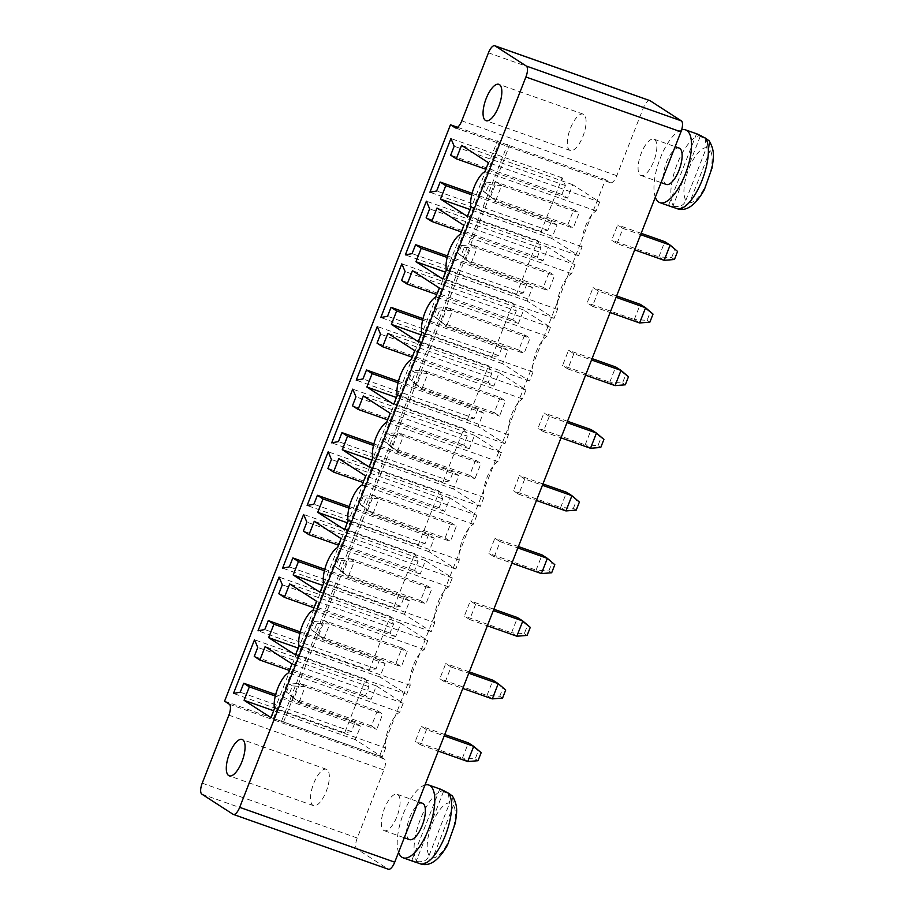 <?xml version="1.0" encoding="UTF-8"?>
<svg xmlns="http://www.w3.org/2000/svg" width="915" height="915" viewBox="0 0 915 915"><rect width="100%" height="100%" fill="white"/><g stroke="black" fill="none" stroke-linecap="round" stroke-linejoin="round"><path stroke-width="0.69" stroke-dasharray="4.58 3.43" d="M388.383 869.25A9.642 3.626 109.5 0 1 388.086 869.101L233.05 814.281M649.81 100.581A9.642 3.626 -70.5 0 0 643.474 107.661L616.813 175.68A9.642 3.626 109.5 0 1 610.477 182.76A9.642 3.626 109.5 0 1 610.191 182.623L605.501 179.603L379.611 755.996L384.3 759.015A9.642 3.626 109.5 0 1 383.911 769.984L357.25 838.003A9.642 3.626 -70.5 0 0 356.873 848.971L388.086 869.101M616.985 243.63L622.943 228.407L617.636 224.987L611.678 240.199L616.985 243.63L634.667 249.886M598.387 291.062L592.428 306.273L587.121 302.854L593.08 287.642L598.387 291.062L616.081 297.318M573.842 353.716L567.872 368.928L562.565 365.508L568.535 350.296L573.842 353.716L591.525 359.972M494.214 556.892L500.173 541.669L494.866 538.249L488.907 553.461L494.214 556.892L511.908 563.148M524.73 479.014L519.423 475.594L513.464 490.806L518.771 494.237L524.73 479.014L542.423 485.27M549.286 416.371L543.327 431.583L538.009 428.163L543.979 412.94L549.286 416.371L566.98 422.627M397.739 794.597A19.295 7.263 109.5 0 1 397.27 815.723A19.295 7.263 109.5 0 1 384.289 830.683A19.295 7.263 109.5 0 1 383.877 810.072A19.295 7.263 109.5 0 1 397.156 794.312A19.295 7.263 109.5 0 1 397.739 794.597M426.516 729.632L420.557 744.844L415.25 741.425L421.209 726.201L426.516 729.632L444.21 735.889M475.628 604.323L469.658 619.535L464.351 616.115L470.321 600.903L475.628 604.323L493.311 610.58M445.113 682.19L451.072 666.978L445.765 663.558L439.806 678.77L445.113 682.19L462.796 688.446M654.488 139.435A19.295 7.263 109.5 0 1 654.019 160.56A19.295 7.263 109.5 0 1 641.038 175.52A19.295 7.263 109.5 0 1 640.626 154.91A19.295 7.263 109.5 0 1 653.905 139.149A19.295 7.263 109.5 0 1 654.488 139.435M379.611 755.996L224.587 701.164M605.501 179.603L457.614 127.299M283.558 722.026L509.449 145.634M622.943 228.407L640.637 234.663M664.164 260.317L658.857 256.886L611.678 240.199M641.163 233.314L617.636 224.987M674.435 259.505L671.621 257.687L658.857 256.886L664.816 241.674L677.592 251.453M639.608 322.961L634.301 319.541L587.121 302.854M592.428 306.273L610.122 312.53M634.301 319.541L640.271 304.329L650.222 312.29L647.065 320.341L634.301 319.541M616.607 295.957L593.08 287.642M615.063 385.615L609.756 382.196L562.565 365.508M567.872 368.928L585.566 375.184M609.756 382.196L615.715 366.984L625.666 374.944L622.509 382.996L609.756 382.196M592.062 358.611L568.535 350.296M500.173 541.669L517.867 547.925M541.394 573.579L536.087 570.148L488.907 553.461M518.405 546.564L494.866 538.249M551.665 572.767L548.851 570.949L536.087 570.148L542.057 554.936L554.822 564.704M542.95 483.921L519.423 475.594M518.771 494.237L536.453 500.494M565.95 510.925L560.643 507.493L513.464 490.806M576.221 510.113L573.408 508.305L560.643 507.493L566.614 492.281L579.378 502.06M590.507 448.27L585.2 444.85L538.009 428.163M543.327 431.583L561.009 437.839M585.2 444.85L591.159 429.627L601.121 437.587L597.964 445.651L585.2 444.85M567.506 421.266L543.979 412.94M422.433 803.244A19.295 7.263 -70.5 0 0 409.154 819.017A19.295 7.263 -70.5 0 0 409.565 839.627M467.737 761.532L462.43 758.112L415.25 741.425M420.557 744.844L438.251 751.101M462.43 758.112L468.4 742.889L478.351 750.849L475.194 758.912L462.43 758.112M444.736 734.528L421.209 726.201M516.849 636.222L511.542 632.803L464.351 616.115M469.658 619.535L487.352 625.791M511.542 632.803L517.501 617.591L527.463 625.551L524.306 633.603L511.542 632.803M493.848 609.218L470.321 600.903M451.072 666.978L468.766 673.234M492.293 698.877L486.986 695.457L439.806 678.77M469.292 671.873L445.765 663.558M502.564 698.065L499.75 696.258L486.986 695.457L492.945 680.245L505.721 690.013M679.182 148.081A19.295 7.263 -70.5 0 0 665.914 163.854A19.295 7.263 -70.5 0 0 666.314 184.464M273.448 718.458L499.338 142.054M476.864 515.294L473.352 524.238A21.869 8.224 -70.5 0 0 462.59 539.724A21.869 8.224 -70.5 0 0 459.319 560.037L455.819 568.993L428.963 551.676L434.225 538.249L428.609 534.623L425.098 543.579L418.349 544.825L439.394 491.126L442.643 498.824L439.131 507.768L444.747 511.394L450.008 497.977L476.864 515.294L365.645 475.949M473.352 524.238L362.134 484.904M450.008 497.977L338.79 458.632M459.319 560.037L348.1 520.704M444.747 511.394L363.072 482.514M455.819 568.993L344.6 529.659M439.131 507.768L327.913 468.434M428.963 551.676L347.288 522.785M442.643 498.824L331.424 459.49M434.225 538.249L348.958 508.088M439.394 491.126L328.176 451.793M428.609 534.623L349.336 506.59M418.349 544.825L307.131 505.492M425.098 543.579L313.879 504.245M467.188 436.169L463.688 445.125L469.303 448.75L474.565 435.323L501.42 452.639L497.909 461.583A21.869 8.224 -70.5 0 0 487.146 477.07A21.869 8.224 -70.5 0 0 483.875 497.383L480.364 506.338L453.52 489.022L458.781 475.594L453.165 471.968L449.654 480.924L442.906 482.171L463.951 428.472L467.188 436.169L355.969 396.835M463.688 445.125L352.469 405.791M463.951 428.472L352.733 389.138M469.303 448.75L387.628 419.859M442.906 482.171L331.688 442.837M474.565 435.323L363.347 395.989M449.654 480.924L338.436 441.59M501.42 452.639L390.19 413.306M453.165 471.968L373.892 443.935M497.909 461.583L386.69 422.25M458.781 475.594L373.514 445.445M483.875 497.383L372.657 458.049M453.52 489.022L371.845 460.131M480.364 506.338L369.145 467.005M434.774 622.692L431.262 631.647L404.419 614.331L409.68 600.903L404.053 597.278L400.553 606.222L393.805 607.48L414.85 553.781L418.086 561.478L414.575 570.422L420.202 574.048L425.464 560.621L452.307 577.937L448.796 586.892A21.869 8.224 -70.5 0 0 438.045 602.379A21.869 8.224 -70.5 0 0 434.774 622.692L323.555 583.358M448.796 586.892L337.578 547.559M452.307 577.937L341.089 538.603M431.262 631.647L320.044 592.314M425.464 560.621L314.245 521.287M404.419 614.331L322.732 585.44M420.202 574.048L338.516 545.157M409.68 600.903L324.413 570.743M414.575 570.422L303.357 531.089M404.053 597.278L324.791 569.244M418.086 561.478L306.868 522.145M400.553 606.222L289.334 566.888M414.85 553.781L303.631 514.447M393.805 607.48L282.575 568.146M474.21 418.269L467.462 419.528L488.507 365.817L491.744 373.514L488.244 382.47L493.86 386.096L499.121 372.668L525.965 389.984L522.465 398.94A21.869 8.224 -70.5 0 0 511.702 414.415A21.869 8.224 -70.5 0 0 508.431 434.739L504.92 443.684L478.076 426.367L483.337 412.94L477.722 409.314L474.21 418.269L362.992 378.936M467.462 419.528L356.244 380.194M477.722 409.314L398.448 381.281M488.507 365.817L377.289 326.483M483.337 412.94L398.071 382.79M491.744 373.514L380.526 334.181M478.076 426.367L396.389 397.487M488.244 382.47L377.014 343.136M504.92 443.684L393.702 404.35M493.86 386.096L412.173 357.205M508.431 434.739L397.213 395.406M499.121 372.668L387.903 333.334M522.465 398.94L411.235 359.595M525.965 389.984L414.747 350.651M599.622 202.032L596.123 210.976A21.869 8.224 -70.5 0 0 585.36 226.463A21.869 8.224 -70.5 0 0 582.089 246.775L578.577 255.731L551.734 238.415L556.995 224.987L551.379 221.361L547.868 230.317L541.12 231.564L562.165 177.865L565.401 185.562L561.901 194.506L567.517 198.132L572.779 184.716L599.622 202.032L488.404 162.698M596.123 210.976L484.904 171.643M572.779 184.716L461.56 145.371M582.089 246.775L470.87 207.442M567.517 198.132L485.842 169.252M578.577 255.731L467.359 216.398M561.901 194.506L450.683 155.173M551.734 238.415L470.058 209.524M565.401 185.562L454.183 146.228M556.995 224.987L471.728 194.826M562.165 177.865L450.946 138.531M551.379 221.361L472.106 193.328M541.12 231.564L429.901 192.23M547.868 230.317L436.649 190.983M516.3 310.871L512.789 319.815L518.416 323.441L523.677 310.013L550.521 327.33L547.01 336.285A21.869 8.224 -70.5 0 0 536.247 351.772A21.869 8.224 -70.5 0 0 532.988 372.085L529.476 381.029L502.632 363.713L507.894 350.296L502.266 346.671L498.767 355.615L492.007 356.873L513.063 303.174L516.3 310.871L405.082 271.526M512.789 319.815L401.571 280.482M513.063 303.174L401.834 263.829M518.416 323.441L436.729 294.55M492.007 356.873L380.789 317.539M523.677 310.013L412.448 270.68M498.767 355.615L387.537 316.281M550.521 327.33L439.303 287.996M502.266 346.671L422.993 318.637M547.01 336.285L435.792 296.952M507.894 350.296L422.627 320.136M532.988 372.085L421.758 332.751M502.632 363.713L420.946 334.833M529.476 381.029L418.258 341.695M575.077 264.675L571.566 273.631A21.869 8.224 -70.5 0 0 560.803 289.117A21.869 8.224 -70.5 0 0 557.532 309.43L554.033 318.386L527.177 301.069L532.438 287.642L526.823 284.016L523.311 292.96L516.563 294.218L537.608 240.519L540.856 248.217L537.345 257.161L542.961 260.786L548.222 247.359L575.077 264.675L463.859 225.342M571.566 273.631L460.348 234.297M548.222 247.359L437.004 208.025M557.532 309.43L446.314 270.097M542.961 260.786L461.286 231.907M554.033 318.386L442.814 279.052M537.345 257.161L426.127 217.827M527.177 301.069L445.502 272.178M540.856 248.217L429.638 208.883M532.438 287.642L447.172 257.481M537.608 240.519L426.39 201.186M526.823 284.016L447.549 255.983M516.563 294.218L405.345 254.885M523.311 292.96L412.093 253.627M369.248 670.135L390.293 616.436L393.53 624.121L390.03 633.077L395.646 636.703L400.907 623.275L427.751 640.592L424.251 649.547A21.869 8.224 -70.5 0 0 413.488 665.033A21.869 8.224 -70.5 0 0 410.217 685.346L406.706 694.291L379.862 676.974L385.124 663.558L379.508 659.932L375.996 668.876L369.248 670.135L258.03 630.801M390.293 616.436L279.075 577.091M375.996 668.876L264.778 629.543M393.53 624.121L282.312 584.788M379.508 659.932L300.234 631.888M390.03 633.077L278.8 593.744M385.124 663.558L299.857 633.397M395.646 636.703L313.971 607.812M379.862 676.974L298.187 648.095M400.907 623.275L289.689 583.942M406.706 694.291L295.488 654.957M427.751 640.592L316.533 601.258M410.217 685.346L298.999 646.013M424.251 649.547L313.033 610.213M385.661 748.001L382.161 756.945L355.306 739.629L360.567 726.201L354.951 722.576L351.44 731.531L344.692 732.789L365.737 679.079L368.985 686.776L365.474 695.732L371.09 699.357L376.351 685.93L403.206 703.246L399.695 712.19A21.869 8.224 -70.5 0 0 388.932 727.677A21.869 8.224 -70.5 0 0 385.661 748.001L274.443 708.668M382.161 756.945L270.932 717.612M399.695 712.19L288.477 672.857M355.306 739.629L273.631 710.738M403.206 703.246L291.976 663.913M360.567 726.201L275.301 696.052M376.351 685.93L265.133 646.596M354.951 722.576L275.678 694.542M371.09 699.357L289.414 670.466M351.44 731.531L240.222 692.198M365.474 695.732L254.256 656.398M344.692 732.789L233.474 693.444M368.985 686.776L257.756 647.443M365.737 679.079L254.519 639.745M271.583 717.246L497.463 140.841M281.694 720.826L507.573 144.421M671.621 257.687L674.778 249.635M649.879 322.16L647.065 320.341M653.036 314.097L650.222 312.29M625.322 384.803L622.509 382.996M628.479 376.751L625.666 374.944M548.851 570.949L552.008 562.897M573.408 508.305L576.564 500.242M600.766 447.458L597.964 445.651M603.923 439.406L601.121 437.587M424.949 785.024A38.579 14.514 -70.5 0 0 403.504 813.378A38.579 14.514 -70.5 0 0 398.563 852.368M478.007 760.72L475.194 758.912M481.164 752.668L478.351 750.849M527.109 635.422L524.306 633.603M530.265 627.358L527.463 625.551M499.75 696.258L502.907 688.206M681.606 129.896A38.579 14.514 -70.5 0 0 660.218 158.329A38.579 14.514 -70.5 0 0 655.312 197.205M445.09 537.963L451.061 522.751L456.368 526.171L450.397 541.394L445.09 537.963L367.578 510.559L373.537 495.335L378.844 498.755L456.368 526.171M475.606 460.096L469.647 475.32L474.954 478.739L480.913 463.528L475.606 460.096L398.094 432.681L403.401 436.112L480.913 463.528M426.504 585.406L431.811 588.825L425.852 604.049L420.545 600.617L426.504 585.406L348.992 557.99L354.299 561.41L431.811 588.825M500.162 397.453L494.203 412.665L499.51 416.085L505.469 400.873L500.162 397.453L422.65 370.037L427.957 373.457L505.469 400.873M583.713 114.398A19.295 7.263 -70.5 0 0 583.13 114.112A19.295 7.263 -70.5 0 0 569.851 129.884A19.295 7.263 -70.5 0 0 570.262 150.495A19.295 7.263 -70.5 0 0 583.244 135.534A19.295 7.263 -70.5 0 0 583.713 114.398M567.86 224.701L573.819 209.489L579.126 212.909L573.167 228.132L567.86 224.701L490.349 197.297L496.307 182.074L501.614 185.505L579.126 212.909M524.718 334.799L530.025 338.218L524.066 353.43L518.748 350.01L524.718 334.799L447.195 307.383L452.502 310.803L530.025 338.218M549.274 272.144L554.582 275.564L548.611 290.787L543.304 287.356L549.274 272.144L471.751 244.728L477.058 248.148L554.582 275.564M326.952 769.561A19.295 7.263 -70.5 0 0 326.369 769.275A19.295 7.263 -70.5 0 0 313.102 785.047A19.295 7.263 -70.5 0 0 313.513 805.658A19.295 7.263 -70.5 0 0 326.495 790.697A19.295 7.263 -70.5 0 0 326.952 769.561M395.989 663.272L401.948 648.06L407.255 651.48L401.296 666.692L395.989 663.272L318.466 635.856L324.436 620.644L329.743 624.064L407.255 651.48M377.403 710.715L371.433 725.927L376.74 729.346L382.71 714.135L377.403 710.715L299.88 683.299L305.187 686.719L382.71 714.135M440.653 789.233A38.579 14.514 -70.5 0 0 439.795 789.005L441.476 789.599M444.85 790.789A38.579 14.514 -70.5 0 0 420.362 819.337A38.579 14.514 -70.5 0 0 417.103 861.587L412.047 859.791A38.579 14.514 -70.5 0 0 413.763 861.404A38.579 14.514 -70.5 0 0 414.93 861.987M697.413 134.07A38.579 14.514 -70.5 0 0 696.544 133.842L698.225 134.436M701.599 135.626A38.579 14.514 -70.5 0 0 677.111 164.174A38.579 14.514 -70.5 0 0 673.863 206.424L668.808 204.628A38.579 14.514 -70.5 0 0 670.512 206.241A38.579 14.514 -70.5 0 0 671.679 206.824M451.061 522.751L373.537 495.335L363.278 496.147L366.08 497.954L378.844 498.755L372.885 513.978L450.397 541.394M363.278 496.147L360.121 504.199L367.578 510.559L372.885 513.978L362.923 506.018L366.08 497.954M469.647 475.32L392.135 447.904L397.442 451.324L474.954 478.739M397.442 451.324L403.401 436.112L390.636 435.311L387.48 443.363L397.442 451.324M387.48 443.363L384.666 441.545L392.135 447.904L398.094 432.681L387.823 433.493L390.636 435.311M420.545 600.617L343.022 573.202L348.992 557.99L338.722 558.802L341.535 560.609L354.299 561.41L348.329 576.633L425.852 604.049M338.722 558.802L335.565 566.854L348.329 576.633L338.378 568.673L341.535 560.609M494.203 412.665L416.68 385.249L421.987 388.669L499.51 416.085M421.987 388.669L427.957 373.457L415.193 372.657L412.036 380.709L421.987 388.669M412.036 380.709L409.222 378.901L416.68 385.249L422.65 370.037L412.379 370.838L415.193 372.657M573.819 209.489L496.307 182.074L486.037 182.886L488.85 184.693L501.614 185.505L495.656 200.717L573.167 228.132M486.037 182.886L482.88 190.938L495.656 200.717L485.693 192.756L488.85 184.693M518.748 350.01L441.236 322.595L447.195 307.383L436.935 308.195L439.749 310.002L452.502 310.803L446.543 326.015L524.066 353.43M436.935 308.195L433.779 316.247L446.543 326.015L436.592 318.054L439.749 310.002M543.304 287.356L465.792 259.94L471.751 244.728L461.492 245.54L464.294 247.347L477.058 248.148L471.099 263.371L548.611 290.787M461.492 245.54L458.335 253.592L471.099 263.371L461.137 255.411L464.294 247.347M401.948 648.06L324.436 620.644L314.165 621.457L316.979 623.264L329.743 624.064L323.773 639.276L401.296 666.692M314.165 621.457L311.009 629.509L323.773 639.276L313.822 631.316L316.979 623.264M371.433 725.927L293.921 698.511L299.228 701.931L376.74 729.346M299.228 701.931L305.187 686.719L292.423 685.918L289.266 693.97L299.228 701.931M289.266 693.97L286.464 692.163L293.921 698.511L299.88 683.299L289.62 684.1L292.423 685.918M412.047 859.791L439.795 789.005M443.535 791.418L415.787 862.216M453.451 805.28L432.841 857.893A28.937 10.889 -70.5 0 0 450.638 836.413A28.937 10.889 -70.5 0 0 453.451 805.28L452.41 796.016M422.158 864.343L432.841 857.893M429.089 855.479L449.711 802.855A28.937 10.889 -70.5 0 0 431.903 824.335A28.937 10.889 -70.5 0 0 429.089 855.479C427.419 860.294 423.416 862.33 417.103 861.587M448.247 793.088L449.711 802.855M668.808 204.628L696.544 133.842M700.295 136.255L672.548 207.053M710.212 150.117L689.59 202.73A28.937 10.889 -70.5 0 0 707.398 181.25A28.937 10.889 -70.5 0 0 710.212 150.117L709.171 140.853M678.919 209.18L689.59 202.73M685.85 200.316L706.46 147.692A28.937 10.889 -70.5 0 0 688.663 169.172A28.937 10.889 -70.5 0 0 685.85 200.316C684.168 205.132 680.177 207.167 673.863 206.424M704.996 137.925L706.46 147.692M360.121 504.199L362.923 506.018M384.666 441.545L387.823 433.493M335.565 566.854L338.378 568.673M409.222 378.901L412.379 370.838M482.88 190.938L485.693 192.756M433.779 316.247L436.592 318.054M458.335 253.592L461.137 255.411M311.009 629.509L313.822 631.316M286.464 692.163L289.62 684.1M356.873 848.971L201.838 794.14M357.25 838.003L202.226 783.171M643.474 107.661L488.438 52.83M383.911 769.984L228.876 715.153M616.813 175.68L461.778 120.849M384.3 759.015L229.265 704.195M610.191 182.623L455.762 128.008M610.477 182.76L455.441 127.928M384.289 830.683L404.281 837.763M397.156 794.312L418.372 801.814M641.038 175.52L661.042 182.588M653.905 139.149L675.121 146.652M583.13 114.112L498.869 84.317M570.262 150.495L486.002 120.689M326.369 769.275L242.12 739.48M313.513 805.658L229.253 775.851"/><path stroke-width="1.37" d="M233.348 814.419L388.383 869.25A9.642 3.626 109.5 0 0 394.72 862.17L680.943 131.829A9.642 3.626 -70.5 0 0 681.32 120.86L650.107 100.719A9.642 3.626 -70.5 0 0 649.81 100.581L494.775 45.75A9.642 3.626 -70.5 0 0 488.438 52.83L461.778 120.849A9.642 3.626 109.5 0 1 455.441 127.928A9.642 3.626 109.5 0 1 455.155 127.791L450.466 124.772L224.587 701.164L229.265 704.195A9.642 3.626 109.5 0 1 228.876 715.153L202.226 783.171A9.642 3.626 -70.5 0 0 201.838 794.14L233.05 814.281A9.642 3.626 109.5 0 0 233.348 814.419A9.642 3.626 109.5 0 0 239.684 807.339L525.908 76.997A9.642 3.626 -70.5 0 0 526.285 66.029L495.072 45.899A9.642 3.626 -70.5 0 0 494.775 45.75M365.645 475.949L362.134 484.904A21.869 8.224 -70.5 0 0 351.371 500.391A21.869 8.224 -70.5 0 0 348.1 520.704L344.6 529.659L317.745 512.343L323.006 498.915L317.391 495.29L313.879 504.245L307.131 505.492L328.176 451.793L331.424 459.49L327.913 468.434L333.529 472.06L338.79 458.632L365.645 475.949M355.969 396.835L352.469 405.791L358.085 409.405L363.347 395.989L390.19 413.306L386.69 422.25A21.869 8.224 -70.5 0 0 375.928 437.736A21.869 8.224 -70.5 0 0 372.657 458.049L369.145 467.005L342.301 449.688L347.563 436.261L341.947 432.635L338.436 441.59L331.688 442.837L352.733 389.138L355.969 396.835M337.578 547.559A21.869 8.224 -70.5 0 0 326.815 563.045A21.869 8.224 -70.5 0 0 323.555 583.358L320.044 592.314L293.189 574.986L298.462 561.57L292.834 557.944L289.334 566.888L282.575 568.146L303.631 514.447L306.868 522.145L303.357 531.089L308.984 534.715L314.245 521.287L341.089 538.603L337.578 547.559M362.992 378.936L356.244 380.194L377.289 326.483L380.526 334.181L377.014 343.136L382.642 346.762L387.903 333.334L414.747 350.651L411.235 359.595A21.869 8.224 -70.5 0 0 400.484 375.081A21.869 8.224 -70.5 0 0 397.213 395.406L393.702 404.35L366.858 387.034L372.119 373.606L366.492 369.98L362.992 378.936M488.404 162.698L484.904 171.643A21.869 8.224 -70.5 0 0 474.142 187.129A21.869 8.224 -70.5 0 0 470.87 207.442L467.359 216.398L440.515 199.081L445.777 185.654L440.161 182.028L436.649 190.983L429.901 192.23L450.946 138.531L454.183 146.228L450.683 155.173L456.299 158.798L461.56 145.371L488.404 162.698M405.082 271.526L401.571 280.482L407.186 284.108L412.448 270.68L439.303 287.996L435.792 296.952A21.869 8.224 -70.5 0 0 425.029 312.427A21.869 8.224 -70.5 0 0 421.758 332.751L418.258 341.695L391.403 324.379L396.664 310.951L391.048 307.337L387.537 316.281L380.789 317.539L401.834 263.829L405.082 271.526M463.859 225.342L460.348 234.297A21.869 8.224 -70.5 0 0 449.585 249.784A21.869 8.224 -70.5 0 0 446.314 270.097L442.814 279.052L415.959 261.736L421.22 248.308L415.604 244.682L412.093 253.627L405.345 254.885L426.39 201.186L429.638 208.883L426.127 217.827L431.743 221.453L437.004 208.025L463.859 225.342M258.03 630.801L279.075 577.091L282.312 584.788L278.8 593.744L284.428 597.369L289.689 583.942L316.533 601.258L313.033 610.213A21.869 8.224 -70.5 0 0 302.27 625.688A21.869 8.224 -70.5 0 0 298.999 646.013L295.488 654.957L268.644 637.641L273.905 624.213L268.278 620.599L264.778 629.543L258.03 630.801M274.443 708.668L270.932 717.612L244.088 700.295L249.349 686.868L243.733 683.242L240.222 692.198L233.474 693.444L254.519 639.745L257.756 647.443L254.256 656.398L259.871 660.024L265.133 646.596L291.976 663.913L288.477 672.857A21.869 8.224 -70.5 0 0 277.714 688.343A21.869 8.224 -70.5 0 0 274.443 708.668M457.614 127.299L450.466 124.772M634.667 249.886L664.164 260.317L670.123 245.094L664.816 241.674L641.163 233.314M640.637 234.663L670.123 245.094L677.592 251.453L674.435 259.505L664.164 260.317M610.122 312.53L639.608 322.961L645.578 307.749L640.271 304.329L616.607 295.957M616.081 297.318L645.578 307.749L653.036 314.097L649.879 322.16L639.608 322.961M585.566 375.184L615.063 385.615L621.022 370.403L615.715 366.984L592.062 358.611M591.525 359.972L621.022 370.403L628.479 376.751L625.322 384.803L615.063 385.615M511.908 563.148L541.394 573.579L547.364 558.356L542.057 554.936L518.405 546.564M517.867 547.925L547.364 558.356L554.822 564.704L551.665 572.767L541.394 573.579M542.423 485.27L571.921 495.701L566.614 492.281L542.95 483.921M565.95 510.925L571.921 495.701L579.378 502.06L576.221 510.113L565.95 510.925L536.453 500.494M561.009 437.839L590.507 448.27L596.466 433.058L591.159 429.627L567.506 421.266M566.98 422.627L596.466 433.058L603.923 439.406L600.766 447.458L590.507 448.27M404.281 837.763L409.565 839.627A19.295 7.263 -70.5 0 0 422.547 824.667A19.295 7.263 -70.5 0 0 423.016 803.53A19.295 7.263 -70.5 0 0 422.433 803.244L418.372 801.814M438.251 751.101L467.737 761.532L473.707 746.32L468.4 742.889L444.736 734.528M444.21 735.889L473.707 746.32L481.164 752.668L478.007 760.72L467.737 761.532M487.352 625.791L516.849 636.222L522.808 621.011L517.501 617.591L493.848 609.218M493.311 610.58L522.808 621.011L530.265 627.358L527.109 635.422L516.849 636.222M462.796 688.446L492.293 698.877L498.252 683.665L492.945 680.245L469.292 671.873M468.766 673.234L498.252 683.665L505.721 690.013L502.564 698.065L492.293 698.877M661.042 182.588L666.314 184.464A19.295 7.263 -70.5 0 0 679.296 169.504A19.295 7.263 -70.5 0 0 679.765 148.367A19.295 7.263 -70.5 0 0 679.182 148.081L675.121 146.652M363.072 482.514L333.529 472.06M347.288 522.785L317.745 512.343M348.958 508.088L323.006 498.915M349.336 506.59L317.391 495.29M387.628 419.859L358.085 409.405M373.892 443.935L341.947 432.635M373.514 445.445L347.563 436.261M371.845 460.131L342.301 449.688M322.732 585.44L293.189 574.986M338.516 545.157L308.984 534.715M324.413 570.743L298.462 561.57M324.791 569.244L292.834 557.944M398.448 381.281L366.492 369.98M398.071 382.79L372.119 373.606M396.389 397.487L366.858 387.034M412.173 357.205L382.642 346.762M499.453 84.603A19.295 7.263 -70.5 0 0 498.869 84.317A19.295 7.263 -70.5 0 0 485.602 100.078A19.295 7.263 -70.5 0 0 486.002 120.689A19.295 7.263 -70.5 0 0 498.995 105.728A19.295 7.263 -70.5 0 0 499.453 84.603M485.842 169.252L456.299 158.798M470.058 209.524L440.515 199.081M471.728 194.826L445.777 185.654M472.106 193.328L440.161 182.028M436.729 294.55L407.186 284.108M422.993 318.637L391.048 307.337M422.627 320.136L396.664 310.951M420.946 334.833L391.403 324.379M461.286 231.907L431.743 221.453M445.502 272.178L415.959 261.736M447.172 257.481L421.22 248.308M447.549 255.983L415.604 244.682M242.704 739.766A19.295 7.263 -70.5 0 0 242.12 739.48A19.295 7.263 -70.5 0 0 228.842 755.252A19.295 7.263 -70.5 0 0 229.253 775.851A19.295 7.263 -70.5 0 0 242.235 760.891A19.295 7.263 -70.5 0 0 242.704 739.766M300.234 631.888L268.278 620.599M299.857 633.397L273.905 624.213M313.971 607.812L284.428 597.369M298.187 648.095L268.644 637.641M273.631 710.738L244.088 700.295M275.301 696.052L249.349 686.868M275.678 694.542L243.733 683.242M289.414 670.466L259.871 660.024M398.563 852.368A38.579 14.514 -70.5 0 0 403.126 857.812A38.579 14.514 -70.5 0 0 429.101 827.892A38.579 14.514 -70.5 0 0 430.027 785.63A38.579 14.514 -70.5 0 0 428.861 785.059A38.579 14.514 -70.5 0 0 424.949 785.024M655.312 197.205A38.579 14.514 -70.5 0 0 659.887 202.65A38.579 14.514 -70.5 0 0 685.85 172.729A38.579 14.514 -70.5 0 0 686.776 130.468A38.579 14.514 -70.5 0 0 685.621 129.896A38.579 14.514 -70.5 0 0 681.606 129.896M403.126 857.812L414.93 861.987A38.579 14.514 -70.5 0 0 415.787 862.216L420.843 864A38.579 14.514 -70.5 0 0 445.331 835.452A38.579 14.514 -70.5 0 0 448.59 793.213L443.535 791.418A38.579 14.514 -70.5 0 0 441.819 789.805A38.579 14.514 -70.5 0 0 440.653 789.233L428.861 785.059M448.247 793.088L441.476 789.599M659.887 202.65L671.679 206.824A38.579 14.514 -70.5 0 0 672.548 207.053L677.603 208.837A38.579 14.514 -70.5 0 0 702.091 180.289A38.579 14.514 -70.5 0 0 705.351 138.039L700.295 136.255A38.579 14.514 -70.5 0 0 698.58 134.642A38.579 14.514 -70.5 0 0 697.413 134.07L685.621 129.896M704.996 137.925L698.225 134.436M448.59 793.213L452.41 796.016C458.541 806.527 456.654 813.241 455.293 823.145L447.538 845.002C439.246 859.597 430.793 866.036 422.158 864.343L420.843 864M705.351 138.039L709.171 140.853C715.301 151.364 713.414 158.078 712.053 167.983L704.287 189.84C696.006 204.434 687.542 210.873 678.919 209.18L677.603 208.837M394.72 862.17L239.684 807.339M680.943 131.829L525.908 76.997M681.32 120.86L526.285 66.029M650.107 100.719L495.072 45.899M455.762 128.008L455.155 127.791"/></g></svg>
